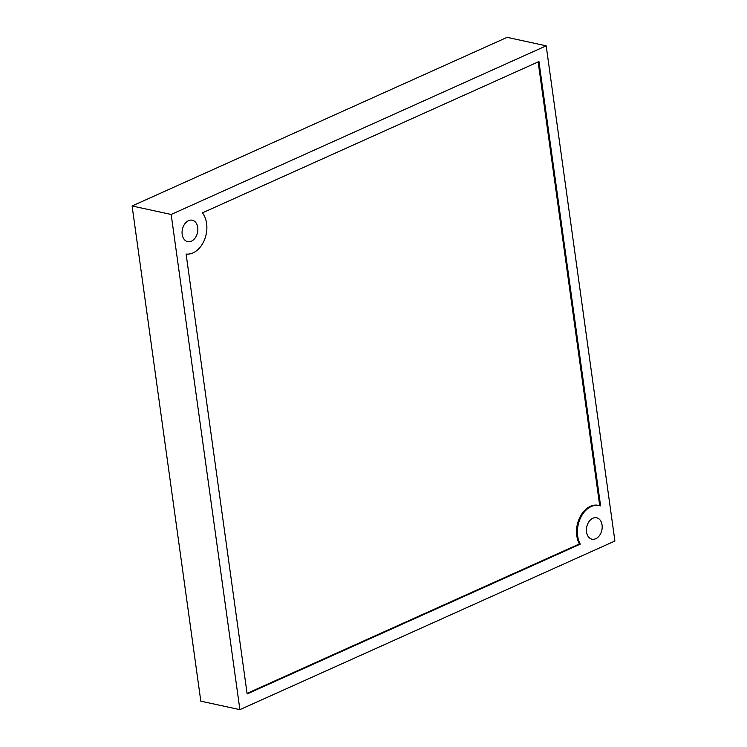 <?xml version="1.0" encoding="UTF-8"?>
<svg xmlns="http://www.w3.org/2000/svg" width="747" height="747" viewBox="0 0 747 747"><rect width="100%" height="100%" fill="white"/><g stroke="black" fill="none" stroke-linecap="round" stroke-linejoin="round"><path stroke-width="1.12" d="M546.188 45.828L507.11 37.35L132.098 205.985L200.812 701.172L239.89 709.65L614.902 541.015L546.188 45.828L171.175 214.464L239.89 709.65M132.098 205.985L171.175 214.464M586.535 531.976A10.962 7.722 102.2 0 0 591.979 539.194A10.962 7.722 102.2 0 0 602.073 524.992A10.962 7.722 102.2 0 0 596.629 517.774A10.962 7.722 102.2 0 0 586.535 531.976M182.193 234.418A10.962 7.722 102.2 0 0 187.637 241.636A10.962 7.722 102.2 0 0 197.731 227.433A10.962 7.722 102.2 0 0 192.287 220.216A10.962 7.722 102.2 0 0 182.193 234.418M599.281 505.542A23.484 16.546 102.2 0 1 600.597 505.906L538.942 61.543L202.418 212.867A23.484 16.546 102.2 0 1 204.575 239.572A23.484 16.546 102.2 0 1 186.106 254.055L247.145 693.935L580.27 544.133L579.401 543.947A23.484 16.546 -77.8 0 1 579.849 517.344A23.484 16.546 -77.8 0 1 598.412 505.346L599.281 505.542A23.484 16.546 102.2 0 0 580.718 517.531A23.484 16.546 102.2 0 0 580.27 544.133M247.061 693.393L579.401 543.947M599.72 505.644L538.148 61.898"/></g></svg>
